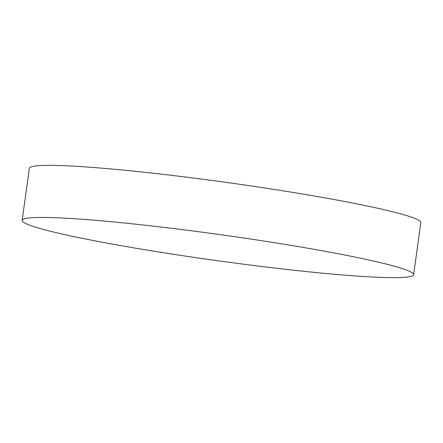 <?xml version="1.0" encoding="UTF-8"?>
<svg xmlns="http://www.w3.org/2000/svg" width="443" height="443" viewBox="0 0 443 443"><rect width="100%" height="100%" fill="white"/><g stroke="black" fill="none" stroke-linecap="round" stroke-linejoin="round"><path stroke-width="0.66" d="M22.15 220.381L29.376 168.301A197.611 13.096 7.9 0 1 172.56 175.461A197.611 13.096 7.9 0 1 420.85 222.619L413.624 274.699A197.611 13.096 7.9 0 1 270.44 267.539A197.611 13.096 7.9 0 1 22.15 220.381A197.611 13.096 7.9 0 1 165.333 227.547A197.611 13.096 7.9 0 1 413.624 274.699"/></g></svg>
